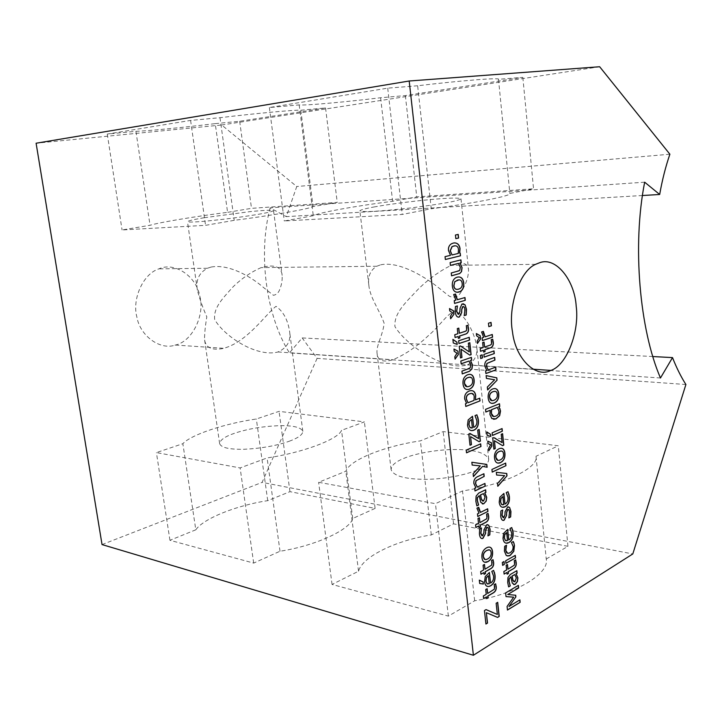 <?xml version="1.0" encoding="UTF-8"?>
<svg xmlns="http://www.w3.org/2000/svg" width="722" height="722" viewBox="0 0 722 722"><rect width="100%" height="100%" fill="white"/><g stroke="black" fill="none" stroke-linecap="round" stroke-linejoin="round"><path stroke-width="0.54" stroke-dasharray="3.61 2.71" d="M476.592 335.793L476.358 333.627M479.237 337.697L476.448 335.784M477.161 341.154L479.092 337.688M477.404 343.464L477.016 341.154M491.168 339.701L492.548 339.178M491.339 344.376L491.041 339.845M484.444 347.065L491.195 344.367M482.639 342.562L483.921 342.075M483.162 347.562L482.495 342.553M480.22 348.564L483.018 347.553M480.509 351.28L480.076 348.555M483.641 352.092L483.307 350.26M483.893 354.421L493.857 350.955M484.173 357.128L483.749 354.412M486.42 378.373L486.123 375.602M494.624 379.781L486.276 378.364M487.332 387.055L494.48 379.772M487.639 389.961L487.188 387.037M491.881 400.656L493.911 400.232C496.357 399.149 497.449 397.226 497.187 394.456L494.922 391.297M491.89 403.417C489.715 403.111 488.442 401.315 488.054 398.039C487.684 393.616 489.128 390.602 492.386 388.996L494.922 388.517M493.677 416.531L495.527 416.161C497.9 415.24 498.974 413.507 498.749 410.971L497.223 407.352M485.554 409.356L499.362 403.806M485.834 412.036L485.41 409.347M491.817 418.534L489.787 414.437L490.058 410.249M493.667 419.302L491.673 418.516M492.16 432.821L501.943 428.633M492.44 435.465L492.016 432.803M501.221 434.301L502.476 433.76M501.943 442.595L501.077 434.283M492.729 438.146L493.776 437.604M493.884 449.156L492.584 438.128M502.575 445.645L494.299 440.691M497.927 460.401L500.066 459.914C502.548 458.714 503.649 456.728 503.387 453.967L501.411 451.006M497.837 463.127C495.888 462.775 494.741 461.087 494.389 458.055C494.019 453.578 495.527 450.474 498.893 448.741L501.501 448.263M496.474 474.995L496.185 472.278L506.754 473.497M497.503 483.46L504.479 475.599M497.801 486.285L497.368 483.433M502.476 504.849L503.613 504.678L502.765 496.583M506.239 492.603L507.882 491.7M507.205 494.344L506.113 492.729M504.868 504.046C507.142 502.792 508.126 500.526 507.819 497.25L507.061 494.326M499.823 497.277L503.757 493.433M502.404 507.277C500.526 506.907 499.407 505.229 499.055 502.25L499.687 497.25M511.456 542.547L513.125 541.527M507.647 553.269L509.813 552.727C512.124 551.346 513.162 549.225 512.945 546.373L511.329 542.664M504.687 546.247L506.384 545.209M507.286 555.994L506.131 555.48L504.272 551.103L504.543 546.211M505.671 560.786L515.138 555.462M505.932 563.341L505.526 560.759M505.644 592.906L518.261 585.416M505.896 596.58L505.499 592.87M507.079 606.435L513.532 597.121M507.467 610.063L506.934 606.399M508.839 606.471L519.759 599.82M515.725 595.235L507.566 594.477M450.122 262.582L460.798 259.911M450.429 265.425L449.968 262.582M451.25 272.979L459.634 270.208L460.149 267.384L458.389 263.377M451.557 275.813L451.106 272.979M456.99 289.387L459.688 288.674C461.511 287.645 462.297 285.912 462.053 283.484C461.8 281.156 460.762 279.946 458.948 279.847M457.17 292.293C454.364 292.112 452.721 290.073 452.225 286.156C451.855 282.167 452.983 279.36 455.627 277.744L458.768 276.932M449.77 310.857L449.526 308.628M452.568 312.888L449.625 310.857M450.375 316.389L452.423 312.879M450.636 318.772L450.23 316.389M466.268 325.784L467.721 325.279M466.457 330.586L466.141 325.938M459.219 333.248L466.313 330.577M457.306 328.6L458.66 328.122M457.865 333.735L457.161 328.591M454.77 334.719L457.721 333.726M455.077 337.517L454.625 334.719M458.371 338.392L458.028 336.515M458.632 340.784L469.119 337.364M458.939 343.564L458.488 340.775M468.343 343.194L469.697 342.742M469.138 351.912L468.199 343.185M459.246 346.38L460.383 345.946M460.501 357.95L459.102 346.37M469.805 355.125L460.943 349.204M477.693 430.086L479.011 429.527M478.46 438.579L477.549 430.068M468.786 433.985L469.896 433.435M470.013 445.266L468.641 433.967M479.119 441.702L470.437 436.602M472.026 465.022L471.719 462.233L486.818 464.417M473.118 473.731L480.139 465.88M473.424 476.61L472.973 473.704M487.124 467.251L482.449 466.349M476.926 508.171L478.587 507.349M479.02 513.116L476.782 508.144M477.486 513.883L478.876 513.089M477.774 516.528L477.341 513.856M480.32 512.367L487.521 508.766M483.993 529.731L486.186 524.84L487.585 524.623M481.98 535.859L483.731 532.728L483.848 529.704M479.652 528.919L481.348 527.935M481.764 538.54C480.446 538.26 479.625 536.78 479.291 534.099L479.507 528.892M488.09 527.737L487.44 527.24M488.514 533.323L487.955 527.71M487.91 535.742L488.37 533.287M485.067 559.55L487.603 558.882C490.139 557.42 491.267 555.308 490.987 552.565L489.317 549.848M484.814 562.276C483.126 561.869 482.115 560.299 481.809 557.574C481.421 553.124 482.955 549.848 486.402 547.772L489.579 547.096M479.534 583.466L479.309 580.163M487.72 584.017L489.119 583.782L488.234 575.678M491.799 571.4L493.487 570.344M492.792 573.087L491.673 571.517M490.4 583.042C492.729 581.589 493.74 579.224 493.424 575.948L492.648 573.06M485.211 576.643L489.254 572.429M488.974 586.39C486.429 586.851 484.913 585.28 484.435 581.706L485.076 576.607M496.149 603.267L497.575 602.419M497.214 614.422L496.014 603.231M484.453 610.568L485.924 609.567M485.924 624.034L484.309 610.532M497.593 617.409L486.231 612.635M494.128 584.676L495.482 583.773M494.299 589.206L494.001 584.784M487.503 593.439L494.155 589.179M485.726 589.531L486.989 588.692M486.249 594.296L485.581 589.504M483.343 595.984L486.105 594.26M483.632 598.583L483.198 595.957M486.718 598.619L486.384 596.841M491.529 560.525L492.891 559.658M491.7 565.082L491.402 560.642M484.868 569.171L491.556 565.055M483.081 565.2L484.345 564.387M483.596 569.992L482.937 565.173M480.681 571.625L483.46 569.965M480.969 574.234L480.536 571.589M484.074 574.351L483.74 572.564M486.538 514.163L487.919 513.36M486.718 518.766L486.411 514.281M479.805 522.584L486.574 518.739M477.991 518.477L479.273 517.728M478.515 523.342L477.847 518.45M475.563 524.849L478.379 523.315M475.852 527.493L475.419 524.822M479.002 527.755L478.659 525.95M482.756 501.149L483.469 500.987L484.913 497.151L483.262 493.595M476.854 505.878L475.717 501.267L475.969 496.14L478.515 493.099L485.482 489.751M480.744 502.286L479.065 495.626M482.413 503.956L480.599 502.259M475.852 487.747L473.74 483.596C473.433 480.374 474.562 478.108 477.116 476.809L483.767 473.803M474.697 488.289L475.708 487.72M474.995 490.951L474.553 488.262M477.161 487.025L484.796 483.406M466.241 450.113L480.554 443.904M466.529 452.82L466.096 450.095M471.24 428.065L472.233 427.947L471.313 419.473M475.013 415.601L476.773 414.816M476.051 417.497L474.886 415.746M473.569 427.397C475.997 426.278 477.043 424.004 476.71 420.574L475.906 417.478M468.172 419.933L472.368 416.287M471.358 430.619C469.119 430.267 467.784 428.417 467.36 425.059L468.027 419.915M467.928 402.723L473.867 400.412L474.056 396.64L471.656 393.364M466.592 403.309L464.508 398.878C464.255 395.151 465.681 392.56 468.795 391.107L471.656 390.566M465.491 403.742L466.457 403.291M465.789 406.468L465.347 403.724M475.284 399.862L479.607 398.183M466.972 386.73L469.318 386.216C471.701 385.106 472.757 383.183 472.477 380.449L470.04 377.173M469.255 389.176C465.618 390.286 463.497 388.553 462.883 383.987C462.495 379.591 463.921 376.559 467.152 374.898L470.013 374.312M460.844 361.036L471.267 357.426M461.141 363.807L460.699 361.027M461.945 371.144L470.121 367.624L470.636 364.8L468.912 361.027M462.242 373.906L461.8 371.135M454.201 351.316L453.967 349.096M456.972 353.211L454.057 351.307M454.806 356.776L456.827 353.202M455.068 359.132L454.661 356.767M453.29 342.977L452.902 339.457M457.197 344.43L453.145 342.968M460.031 308.33L461.809 304.007L463.082 303.709M458.217 314.341L459.77 311.444L459.887 308.33M455.447 306.489L457.243 305.92M458.38 317.175C456.629 317.03 455.537 315.261 455.077 311.868L455.293 306.489M464.363 307.193L463.425 306.498M464.815 313.095L464.219 307.193M464.183 315.478L464.67 313.095M453.66 294.549L455.411 294.053M455.871 300.144L453.515 294.54M454.255 300.605L455.726 300.144M454.562 303.421L454.111 300.605M457.252 299.702L464.842 297.527M451.9 254.956L458.118 253.449L458.335 249.604C458.1 247.132 456.981 245.859 454.986 245.778M450.501 255.326L448.344 250.516C448.055 247.42 449.039 245.182 451.295 243.801L454.58 242.872M445.05 256.653L450.357 255.335M445.357 259.514L444.905 256.662M455.456 235.029L458.208 234.406M455.699 238.639L455.311 235.029M514.064 581.842L514.831 581.634L516.185 577.826L514.651 574.532M508.64 586.878L507.575 582.501L507.819 577.546L510.201 574.423L516.726 570.66M512.286 583.114L510.716 576.815M513.64 584.549L512.142 583.078M514.217 560.696L515.508 559.848M514.371 565.145L514.091 560.804M507.837 569.144L514.235 565.118M506.14 565.263L507.349 564.469M506.636 569.947L505.996 565.236M503.848 571.544L506.492 569.92M504.118 574.089L503.703 571.508M507.088 574.198L506.763 572.456M502.332 562.474L503.902 561.59M502.638 565.371L502.187 562.438M506.167 540.778L507.386 540.579L506.546 532.556M509.994 528.486L511.609 527.52M510.941 530.192L509.858 528.612M508.631 539.903C510.878 538.576 511.853 536.284 511.555 533.044L510.806 530.165M503.631 533.368L507.53 529.397M506.014 543.179C504.245 542.791 503.198 541.175 502.873 538.332L503.487 533.341M505.066 511.79L507.169 507.043L508.459 506.844M503.162 517.764L504.813 514.723L504.922 511.763M500.906 510.914L502.53 509.994M502.981 520.4C501.691 520.147 500.878 518.676 500.554 515.995L500.761 510.896M509.01 509.912L508.36 509.407M509.398 515.391L508.866 509.885M508.82 517.746L509.263 515.364M491.935 469.462L505.535 463.154M492.214 472.098L491.79 469.444M488.018 443.317L487.792 441.187M490.599 444.905L487.873 443.299M488.568 448.515L490.455 444.887M488.812 450.754L488.424 448.497M487.179 435.375L486.818 432.018M490.816 436.449L487.034 435.366M486.754 370.44L484.679 366.09C484.399 363.049 485.355 360.982 487.558 359.881L494.534 357.444M485.626 370.855L486.61 370.431M485.906 373.545L485.482 370.837M488.045 369.908L495.545 367.173M480.374 355.441L482.034 354.872M480.699 358.527L480.229 355.432M481.574 331.976L483.235 331.434M483.668 337.336L481.43 331.967M482.143 337.842L483.523 337.327M482.422 340.558L481.998 337.833M484.967 336.849L492.142 334.476M488.46 323.221L490.897 322.445M488.812 326.66L488.316 323.221M380.711 264.784C400.087 260.886 427.451 278.051 442.956 291.273L449.508 296.354C454.526 298.105 458.208 296.913 460.555 292.78C465.834 284.694 468.497 277.077 468.551 269.911C467.964 262.97 462.197 261.445 451.241 265.344C440.573 270.479 429.906 278.069 419.238 288.123C406.721 301.597 393.761 312.581 394.952 326.66C407.073 346.271 445.456 371.18 466.981 364.98L467.504 364.781C474.76 361.217 477.82 355.116 476.701 346.47C474.607 333.555 466.295 315.821 455.239 310.749C446.548 314.142 439.77 326.055 428.317 335.685C416.747 346.713 404.925 354.737 392.849 359.737L392.01 360.016C382.768 362.462 377.805 360.413 377.137 353.87C375.738 345.829 382.633 336.208 384.167 323.303C379.528 310.072 369.953 297.816 368.852 285.235C367.651 276.49 370.305 270.154 376.794 266.238L380.711 264.784M211.257 267.023C228.793 263.819 250.895 276.544 263.503 287.482L273.457 295.316C276.463 294.675 278.548 292.753 279.712 289.549C281.643 284.775 282.446 280.037 282.131 275.362C281.354 266.598 274.36 264.017 261.147 267.618C251.13 271.977 241.753 278.403 233.025 286.896C222.827 298.285 213.27 307.608 214.687 319.557C224.154 336.136 255.868 357.155 277.428 352.137L277.961 351.975C287.383 347.715 291.228 340.667 289.495 330.829C287.681 319.593 283.195 311.426 276.039 306.336C266.12 313.664 247.447 341.921 223.703 348.311L222.872 348.536C211.528 350.63 205.409 347.517 204.516 339.196C204.588 333.004 205.355 325.523 206.808 316.759C202.792 307.789 199.66 298.917 197.404 290.154C195.644 280.235 198.947 272.934 207.34 268.268L211.257 267.023M174.886 345.197L175.419 345.053C192.296 341.551 204.967 315.027 199.886 296.552C196.601 276.093 174.435 261.599 158.948 268.846C142.956 273.8 132.009 299.197 136.819 316.814C140.059 336.127 160.239 350.242 174.886 345.197M642.499 195.509L286.291 216.636L296.751 186.52L221.672 124.996L36.1 143.218M669.881 154.219L296.751 186.52M644.665 182.197L270.136 207.864L286.291 216.636M652.896 356.551L302.184 337.923L289.441 352.887L660.468 377.994M685.9 384.51L317.093 358.347L302.184 337.923M317.093 358.347L262.095 482.377L632.797 553.954M270.136 207.864C257.745 254.631 266.337 316.272 289.441 352.887M599.657 66.74L221.672 124.996M102.037 544.578L262.095 482.377M289.161 441.268C298.096 438.028 302.662 434.725 302.843 431.368C301.11 427.289 293.105 425.393 278.836 425.673C262.312 426.413 247.682 428.904 234.93 433.137C225.111 436.44 220.02 439.942 219.641 443.633C221.058 447.64 229.199 449.526 244.045 449.283C261.517 448.398 276.553 445.727 289.161 441.268M204.227 217.719L249.722 211.672C264.27 210.21 272.212 209.867 273.548 210.643C271.156 212.313 256.969 214.885 230.968 218.351C204.082 221.627 189.579 222.728 187.467 221.663C188.28 220.761 193.866 219.452 204.227 217.719M478 469.589C485.103 466.376 488.677 462.946 488.704 459.282C485.942 453.01 475.32 449.761 456.836 449.526C438.471 449.219 415.06 453.461 403.697 458.443C395.475 461.773 391.288 465.509 391.116 469.634C393.364 475.735 404.076 478.966 423.263 479.327C442.73 479.625 467.26 474.823 478 469.589M373.852 207.006C385.972 204.732 410.34 201.438 429.13 199.696C448.055 197.918 458.678 197.629 460.988 198.803C458.777 200.933 441.999 203.974 410.647 207.945C379.709 211.42 362.787 212.394 359.872 210.86C360.458 209.876 365.115 208.595 373.852 207.006M215.237 123.624L239.677 121.269L325.55 107.948L300.821 110.24C296.516 109.654 258.169 113.128 220.002 117.704L190.599 120.421L107.271 134.066L135.926 131.296C145.871 131.142 183.045 127.505 215.237 123.624L227.583 212.331C195.806 216.365 159.445 222.358 150.05 225.282L122.063 229.957L205.544 225.336L234.208 220.345C271.788 215.544 309.187 208.92 313.077 206.609L337.237 202.404L251.5 208.342L227.583 212.331M135.926 131.296L150.05 225.282M239.677 121.269L251.5 208.342M325.55 107.948L337.237 202.404M300.821 110.24L313.077 206.609M220.002 117.704L234.208 220.345M190.599 120.421L205.544 225.336M107.271 134.066L122.063 229.957M417.632 85.765L387.723 88.156L269.369 107.533L299.188 104.907C305.216 105.656 343.6 102.19 380.602 97.75L405.358 95.575L522.836 77.362L498.487 79.303C500.59 77.498 462.739 80.386 417.632 85.765L431.251 208.775L402.226 214.443L284.278 220.977L313.294 215.697C318.736 212.593 356.154 205.932 392.615 201.276L416.756 196.889L533.549 188.794L509.849 193.424C512.304 195.671 475.545 203.081 431.251 208.775M498.487 79.303L509.849 193.424M522.836 77.362L533.549 188.794M405.358 95.575L416.756 196.889M380.602 97.75L392.615 201.276M299.188 104.907L313.294 215.697M269.369 107.533L284.278 220.977M387.723 88.156L402.226 214.443M546.247 559.008L567.952 546.346L453.56 523.838L431.314 534.939C396.631 540.218 362.209 556.545 358.545 571.228L332.048 584.441L448.362 616.128L474.661 600.776C516.356 594.152 549.767 573.376 546.247 559.008L536.013 456.277C539.253 467.369 504.922 484.561 462.495 490.942L435.447 503.694L318.628 482.296L345.82 471.231C349.962 459.679 385.214 445.979 420.403 440.862L443.182 431.594L558.277 445.781L536.013 456.277M474.661 600.776L462.495 490.942M567.952 546.346L558.277 445.781M453.56 523.838L443.182 431.594M431.314 534.939L420.403 440.862M358.545 571.228L345.82 471.231M332.048 584.441L318.628 482.296M448.362 616.128L435.447 503.694M195.806 529.813L169.941 540.291L253.684 563.097L280.01 551.238C315.713 545.787 350.134 529.623 352.733 518.477L375.097 508.405L289.964 491.655L267.718 500.671C237.285 505.174 203.496 518.396 195.806 529.813L182.865 443.696L156.412 452.595L240.119 467.919L267.095 457.928C303.321 452.649 338.573 439.084 341.524 430.348L364.393 421.883L279.062 411.359L256.346 418.995C225.535 423.372 191.032 434.608 182.865 443.696M267.718 500.671L256.346 418.995M289.964 491.655L279.062 411.359M375.097 508.405L364.393 421.883M352.733 518.477L341.524 430.348M280.01 551.238L267.095 457.928M253.684 563.097L240.119 467.919M169.941 540.291L156.412 452.595M532.719 369.186L467.504 364.781M535.571 264.333L451.241 265.344M376.794 266.238L261.147 267.618M207.34 268.268L158.948 268.846M175.419 345.053L223.703 348.311M277.961 351.975L392.849 359.737M302.843 431.368L289.504 330.829M219.641 443.633L204.506 339.196M197.395 290.154L187.467 221.663M273.548 210.643L282.14 275.362M488.704 459.282L476.701 346.47M391.116 469.634L377.137 353.87M368.852 285.244L359.872 210.86M460.988 198.803L468.551 269.911"/><path stroke-width="1.08" d="M476.592 335.793L476.349 333.546L480.202 335.712L480.554 338.997L477.404 343.464L477.161 341.154L479.237 337.697L476.592 335.793M480.554 338.997L477.386 343.284M480.202 335.712L480.41 338.988M476.358 333.627L480.058 335.712M492.693 339.187L493.279 342.075C493.604 344.836 492.828 346.704 490.96 347.661L484.877 349.782L485.067 351.605L483.641 352.092L483.451 350.269L480.509 351.28L480.22 348.564L483.162 347.562L482.639 342.562L484.065 342.084L484.588 347.074L490.617 344.972L491.339 344.376L491.736 341.903L491.168 339.701L492.693 339.187M492.557 339.232L493.135 342.066C493.46 344.827 492.684 346.695 490.816 347.661L484.733 349.773L484.922 351.596L483.641 352.038M484.588 347.074L483.921 342.129M483.451 350.269L480.5 351.226M483.893 354.421L494.001 350.901L494.272 353.581L484.173 357.128L483.893 354.421M494.272 353.581L484.164 357.065M493.857 350.955L494.137 353.572M486.42 378.373L486.123 375.584L496.799 377.832L497.043 380.214L487.639 389.961L487.332 387.055L494.624 379.781L486.42 378.373M497.043 380.214L487.621 389.817M496.799 377.832L496.907 380.205M486.123 375.602L496.655 377.814M489.66 397.479C489.949 400.295 491.384 401.233 493.956 400.277L494.056 400.241C496.501 399.158 497.593 397.235 497.323 394.465C497.034 391.685 495.617 390.755 493.054 391.667L492.846 391.748C490.428 392.831 489.363 394.744 489.66 397.479M494.922 391.297L492.711 391.739C490.283 392.822 489.218 394.726 489.516 397.461L491.881 400.656M488.198 398.048C487.828 393.625 489.272 390.611 492.53 389.005L492.765 388.914C496.222 387.813 498.225 389.483 498.758 393.905C499.101 398.436 497.611 401.468 494.308 402.993L494.245 403.02C490.789 404.149 488.776 402.488 488.198 398.048M494.922 388.517C497.025 388.869 498.252 390.656 498.613 393.896C498.956 398.427 497.467 401.459 494.164 402.984L491.89 403.417M497.368 407.361L491.601 409.699L491.438 413.372C491.772 416.134 493.153 417.081 495.59 416.206L495.671 416.179C498.045 415.249 499.119 413.525 498.893 410.98L497.368 407.361L491.456 409.681L491.294 413.363L493.677 416.531M485.554 409.356L499.498 403.751L499.768 406.387L498.767 406.793L500.536 410.944L499.651 415.701L495.987 418.895L491.817 418.534L489.931 414.455L490.202 410.267L485.834 412.036L485.554 409.356M490.202 410.267L485.834 411.964M499.913 408.535L500.391 410.926L499.507 415.682L495.843 418.877L493.667 419.302M498.767 406.793L499.768 408.526M499.768 406.387L498.622 406.784M499.362 403.806L499.624 406.378M492.16 432.821L502.079 428.57L502.35 431.196L492.44 435.465L492.16 432.821M502.35 431.196L492.431 435.384M501.943 428.633L502.205 431.178M501.221 434.301L502.611 433.696L503.794 445.095L502.575 445.645L494.435 440.709L495.265 448.542L493.884 449.156L492.729 438.146L493.92 437.622L502.088 442.613L501.221 434.301M502.088 442.613L493.857 437.649M495.265 448.542L493.875 449.075M494.435 440.709L495.121 448.524M503.794 445.095L502.494 445.591M502.476 433.76L503.658 445.077M495.978 457.414C496.24 459.968 497.458 460.889 499.633 460.176L500.211 459.941C502.692 458.732 503.794 456.746 503.532 453.985C503.261 451.44 502.025 450.537 499.804 451.277L499.326 451.467C496.79 452.667 495.671 454.652 495.978 457.414M501.411 451.006L499.182 451.449C496.646 452.649 495.527 454.634 495.833 457.396L497.927 460.401M494.534 458.073C494.164 453.596 495.662 450.501 499.037 448.759L499.507 448.57C502.638 447.631 504.443 449.228 504.94 453.344C505.274 457.847 503.794 460.943 500.49 462.631L499.886 462.883C496.835 463.741 495.048 462.134 494.534 458.073M501.501 448.263C503.369 448.66 504.47 450.347 504.804 453.326C505.129 457.82 503.649 460.916 500.346 462.612L497.837 463.127M496.619 475.022L496.33 472.305L506.754 473.497L506.997 475.816L497.801 486.285L497.503 483.46L504.624 475.627L496.619 475.022L504.624 475.627M506.997 475.816L497.792 486.123M506.609 473.479L506.853 475.798M501.673 504.434L503.757 504.705L502.909 496.601L501.032 498.46L500.581 501.745L501.528 504.407L502.476 504.849M501.032 498.46L500.436 501.727L501.528 504.407M502.909 496.601L500.887 498.433M508.811 493.785L509.38 496.528C509.831 501.546 508.423 504.958 505.174 506.745L504.218 507.142C501.402 507.81 499.732 506.185 499.2 502.277L499.823 497.277L503.902 493.46L505.012 504.073C507.286 502.819 508.27 500.554 507.963 497.277L506.239 492.603L508.026 491.718L509.236 496.51C509.687 501.528 508.288 504.931 505.03 506.718L502.404 507.277M507.909 491.772L508.667 493.758M505.012 504.073L503.766 493.523M513.974 543.251L514.479 545.579L513.784 551.328L510.228 555.38L508.884 555.949L506.275 555.516L504.416 551.13L504.687 546.247L506.519 545.245L505.851 550.399C506.122 552.637 507.124 553.584 508.857 553.223L509.958 552.754C512.268 551.373 513.306 549.252 513.08 546.41L511.456 542.547L513.27 541.554L513.974 543.251L514.335 545.552L513.64 551.301L510.093 555.344L507.286 555.994M513.162 541.608L513.838 543.224M505.996 547.52L505.707 550.363L507.647 553.269M506.537 545.39L505.86 547.493M505.671 560.786L515.273 555.389L515.535 557.916L505.932 563.341L505.671 560.786M515.535 557.916L505.923 563.232M515.138 555.462L515.391 557.889M505.644 592.906L518.387 585.343L518.667 587.979L507.71 594.513L515.725 595.235L515.896 596.841L508.983 606.507L519.894 599.847L520.156 602.301L507.467 610.063L507.079 606.435L513.667 597.157L506.041 596.616L505.644 592.906M513.667 597.157L506.032 596.589M520.156 602.301L507.449 609.946M519.768 599.928L520.011 602.265M508.983 606.507L515.896 596.841M515.589 595.217L515.752 596.805M507.71 594.513L518.667 587.979M518.261 585.416L518.522 587.943M450.122 262.582L460.943 259.875L461.241 262.691L460.058 262.988L462.089 267.682L461.529 271.634L459.752 273.512L451.557 275.813L451.25 272.979L459.048 270.804L459.779 270.199L460.293 267.384L458.533 263.377L450.429 265.425L450.122 262.582M458.533 263.377L450.42 265.389M461.529 271.634L459.607 273.512L451.557 275.777M460.058 262.988L461.945 267.682L461.385 271.634M461.241 262.691L459.914 262.988M460.798 259.911L461.096 262.691M453.939 285.731C454.255 288.71 455.808 289.856 458.578 289.161L459.833 288.674C461.656 287.645 462.441 285.912 462.197 283.484C461.881 280.542 460.347 279.405 457.595 280.055L454.689 281.941L453.939 285.731M458.948 279.847L454.788 281.616L453.795 285.731C454.057 288.123 455.122 289.341 456.99 289.387M452.369 286.156C451.999 282.167 453.136 279.36 455.772 277.735L457.279 277.149C460.997 276.409 463.154 278.376 463.741 283.06C464.084 287.157 462.919 289.982 460.221 291.535L458.894 292.058C455.176 292.834 453.001 290.867 452.369 286.156M458.768 276.932C461.52 277.14 463.127 279.179 463.596 283.06C463.939 287.157 462.775 289.982 460.076 291.535L457.17 292.293M449.77 310.857L449.517 308.547L453.578 310.866L453.948 314.26L450.636 318.772L450.375 316.389L452.568 312.888L449.77 310.857M453.948 314.26L450.618 318.601M453.578 310.866L453.804 314.25M449.526 308.628L453.434 310.866M467.865 325.279L468.497 328.248C468.822 331.01 468.064 332.878 466.222 333.871L459.661 336.037L459.869 337.905L458.371 338.392L458.172 336.515L455.077 337.517L454.77 334.719L457.865 333.735L457.306 328.6L458.804 328.131L459.363 333.257L465.762 331.154L466.457 330.586L466.872 328.05L466.268 325.784L467.865 325.279M467.739 325.324L468.352 328.248C468.677 331.001 467.919 332.878 466.078 333.871L459.517 336.028L459.724 337.905L458.371 338.338M459.363 333.257L458.669 328.176M458.172 336.515L455.068 337.463M458.632 340.784L469.255 337.318L469.553 340.071L458.939 343.564L458.632 340.784M469.553 340.071L458.93 343.51M469.119 337.364L469.408 340.062M468.343 343.194L469.832 342.697L471.114 354.673L469.805 355.125L461.087 349.213L461.981 357.444L460.501 357.95L459.246 346.38L460.528 345.955L469.282 351.921L468.343 343.194M469.282 351.921L460.437 345.982M461.981 357.444L460.501 357.895M461.087 349.213L461.836 357.435M471.114 354.673L469.751 355.08M469.697 342.742L470.97 354.664M477.693 430.086L479.146 429.473L480.401 441.151L479.119 441.702L470.582 436.611L471.457 444.644L470.013 445.266L468.786 433.985L470.04 433.453L478.605 438.597L477.693 430.086M478.605 438.597L469.977 433.48M471.457 444.644L470.004 445.194M470.582 436.611L471.313 444.626M480.401 441.151L479.038 441.656M479.011 429.527L480.256 441.133M472.17 465.049L471.863 462.261L486.818 464.417L487.124 467.251L482.594 466.367L473.424 476.61L473.118 473.731L480.283 465.898L472.17 465.049L480.283 465.898M482.594 466.367L473.406 476.448M486.673 464.399L486.98 467.224M476.926 508.171L478.722 507.277L480.464 512.394L487.666 508.793L487.946 511.411L477.774 516.528L477.486 513.883L479.02 513.116L476.926 508.171M487.946 511.411L477.765 516.438M487.531 508.857L487.801 511.384M480.464 512.394L478.668 508.857L478.74 507.413M488.722 525.273L490.112 529.298L489.823 534.876L487.928 535.868L488.686 529.939L488.09 527.737L486.845 527.421L485.662 530.453L485.554 533.477L482.684 538.513C480.969 538.856 479.886 537.394 479.435 534.127L479.652 528.919L481.493 527.962L480.888 533.423L482.648 535.76L483.875 532.755L483.993 529.731L486.754 524.695L488.722 525.273L489.976 529.271L489.678 534.84L487.919 535.778M487.585 524.623L488.577 525.246M481.502 528.098L480.744 533.396L481.98 535.859M485.554 533.477L483.036 538.278L481.764 538.54M485.662 530.453L485.41 533.45M487.44 527.24L486.7 527.385L485.518 530.426M483.415 556.806C483.659 559.008 484.642 559.911 486.366 559.496L487.747 558.909C490.283 557.447 491.411 555.344 491.131 552.601C490.897 550.39 489.895 549.505 488.126 549.938L486.836 550.489C484.245 551.951 483.108 554.063 483.415 556.806M489.317 549.848L486.691 550.462C484.11 551.924 482.964 554.027 483.271 556.779L485.067 559.55M481.944 557.61C481.565 553.151 483.099 549.884 486.547 547.799L487.946 547.213C490.599 546.635 492.142 548.169 492.575 551.807C492.918 556.292 491.402 559.559 488.036 561.59L486.547 562.221C483.93 562.736 482.404 561.202 481.944 557.61M489.579 547.096C491.186 547.547 492.142 549.108 492.431 551.779C492.774 556.265 491.258 559.523 487.892 561.563L484.814 562.276M479.679 583.502L479.309 580.127L483.126 581.959L483.352 584.026L479.679 583.502L483.352 584.026M483.126 581.959L483.208 583.999M479.309 580.163L482.982 581.932M487.115 583.71L489.254 583.818L488.379 575.714L486.457 577.735L485.987 581.093L486.971 583.674L487.72 584.017M486.457 577.735L485.843 581.057L486.971 583.674M488.379 575.714L486.312 577.699M494.435 572.384L495.021 575.118C495.491 580.136 494.047 583.683 490.707 585.759L489.119 586.426C486.574 586.878 485.058 585.316 484.579 581.733L485.211 576.643L489.399 572.465L490.545 583.078C492.873 581.625 493.884 579.261 493.568 575.976L491.799 571.4L493.622 570.371L494.877 575.082C495.346 580.1 493.911 583.656 490.563 585.722L489.119 586.426M493.523 570.434L494.29 572.356M490.545 583.078L489.263 572.537M496.149 603.267L497.702 602.338L499.218 616.417L497.593 617.409L486.375 612.68L487.512 623.068L485.924 624.034L484.453 610.568L486.059 609.603L497.359 614.458L496.149 603.267M497.359 614.458L486.041 609.621M487.512 623.068L485.915 623.916M486.375 612.68L487.368 623.023M499.218 616.417L497.476 617.355M497.575 602.419L499.073 616.371M495.626 583.809L496.204 586.49C496.556 589.323 495.635 591.435 493.46 592.816L487.928 596.056L488.117 597.798L486.718 598.619L486.529 596.877L483.632 598.583L483.343 595.984L486.249 594.296L485.726 589.531L487.133 588.719L487.648 593.475L494.299 589.206L494.687 586.688L494.128 584.676L495.626 583.809M495.518 583.872L496.068 586.454C496.411 589.296 495.5 591.399 493.316 592.78L487.783 596.02L487.973 597.762L486.7 598.502M487.648 593.475L486.998 588.8M486.529 596.877L483.614 598.466M493.036 559.685L493.622 562.402C493.974 565.254 493.054 567.357 490.852 568.683L485.292 571.806L485.482 573.557L484.074 574.351L483.884 572.6L480.969 574.234L480.681 571.625L483.596 569.992L483.081 565.2L484.489 564.423L485.013 569.207L491.7 565.082L492.088 562.564L491.529 560.525L493.036 559.685M492.918 559.749L493.478 562.366C493.83 565.227 492.909 567.321 490.716 568.656L485.148 571.779L485.337 573.521L484.065 574.243M485.013 569.207L484.354 564.496M483.884 572.6L480.951 574.125M488.063 513.387L488.659 516.149C489.011 519.046 488.081 521.122 485.861 522.358L480.229 525.246L480.419 527.024L479.002 527.755L478.803 525.977L475.852 527.493L475.563 524.849L478.515 523.342L477.991 518.477L479.417 517.755L479.94 522.611L486.718 518.766L487.106 516.248L486.538 514.163L488.063 513.387M487.946 513.45L488.514 516.122C488.875 519.019 487.937 521.094 485.716 522.331L480.085 525.219L480.283 526.997L478.984 527.656M479.94 522.611L479.282 517.827M478.803 525.977L475.843 527.394M483.406 493.622L480.581 494.985L481.511 499.498L483.614 501.014L485.058 497.178L483.406 493.622L480.437 494.967L481.366 499.471L482.756 501.149M484.832 492.927L486.736 497.35L486.195 501.149L483.541 503.875L480.744 502.286L479.209 495.653L477.441 497.638L477.395 500.563L478.614 505.012L476.854 505.878L475.861 501.294L476.105 496.158L478.659 493.126L485.617 489.778L485.906 492.413L484.688 492.909L486.592 497.332L486.059 501.122L483.884 503.649L482.413 503.956M485.906 492.413L484.688 492.909M485.491 489.841L485.762 492.386M478.614 505.012L476.827 505.797M479.209 495.653L477.296 497.611L477.251 500.536L478.451 504.831M477.26 476.827L483.902 473.74L484.182 476.394L476.114 480.699L475.618 483.541L477.305 487.052L484.94 483.433L485.22 486.068L474.995 490.951L474.697 488.289L475.852 487.747L473.885 483.614C473.578 480.392 474.706 478.135 477.26 476.827M485.22 486.068L474.977 490.87M484.805 483.496L485.085 486.05M477.305 487.052L475.473 483.523L475.969 480.681L484.182 476.394M483.767 473.803L484.038 476.367M466.241 450.113L480.69 443.84L480.978 446.512L466.529 452.82L466.241 450.113M480.978 446.512L466.52 452.739M480.554 443.904L480.834 446.494M470.148 427.514L472.378 427.965L471.457 419.491L469.462 421.26L468.975 424.635L470.004 427.496L471.24 428.065M469.462 421.26L468.831 424.626L470.004 427.496M471.457 419.491L469.318 421.251M477.756 417.036L478.37 419.933C478.857 425.177 477.359 428.597 473.885 430.195L473.74 430.258C470.257 431.35 468.181 429.626 467.504 425.077L468.172 419.933L472.513 416.305L473.713 427.415C476.141 426.296 477.188 424.022 476.854 420.592L475.013 415.601L476.917 414.834L478.226 419.924C478.713 425.168 477.215 428.579 473.74 430.177L471.358 430.619M476.8 414.879L477.612 417.018M473.713 427.415L472.378 416.359M468.073 402.732L474.011 400.421L474.201 396.658C473.858 393.797 472.396 392.813 469.805 393.716L469.49 393.842C467.233 394.735 466.204 396.432 466.412 398.914L467.928 402.723L466.268 398.896C466.06 396.414 467.089 394.726 469.345 393.824L471.656 393.364M464.652 398.896C464.399 395.16 465.825 392.569 468.939 391.116L469.291 390.981C472.973 389.916 475.112 391.459 475.717 395.602L475.419 399.88L479.751 398.192L480.031 400.89L465.789 406.468L465.491 403.742L466.592 403.309L464.652 398.896M480.031 400.89L465.78 406.405M479.607 398.246L479.895 400.872M475.419 399.88L475.581 395.584C475.211 392.633 473.903 390.963 471.656 390.566M464.562 383.436C464.869 386.333 466.385 387.317 469.092 386.369L469.462 386.225C471.845 385.115 472.901 383.192 472.621 380.458C472.314 377.597 470.825 376.622 468.136 377.516L467.639 377.714C465.293 378.824 464.264 380.729 464.562 383.436M470.04 377.173L467.495 377.705C465.148 378.815 464.12 380.72 464.427 383.418L466.972 386.73M463.028 383.996C462.64 379.601 464.066 376.568 467.296 374.908L467.829 374.691C471.457 373.617 473.56 375.35 474.128 379.898C474.48 384.411 473.018 387.461 469.742 389.05L469.39 389.194C465.762 390.295 463.641 388.562 463.028 383.996M470.013 374.312C472.269 374.664 473.596 376.523 473.984 379.889C474.336 384.402 472.874 387.452 469.598 389.041L469.39 389.194M460.844 361.036L471.412 357.381L471.701 360.116L470.545 360.522L472.522 364.935L471.971 368.879L469.553 371.261L462.242 373.906L461.945 371.144L468.903 368.626L470.266 367.633L470.78 364.809L469.056 361.036L461.141 363.807L460.844 361.036M469.056 361.036L461.132 363.744M471.971 368.879L469.408 371.252L462.233 373.843M470.545 360.522L472.378 364.926L471.836 368.87M471.701 360.116L470.401 360.513M471.267 357.426L471.556 360.107M454.201 351.316L453.957 349.024L457.983 351.181L458.344 354.52L455.068 359.132L454.806 356.776L456.972 353.211L454.201 351.316M458.344 354.52L455.04 358.951M457.983 351.181L458.199 354.511M453.967 349.096L457.838 351.172M453.29 342.977L452.893 339.349L456.954 342.219L457.197 344.43L453.29 342.977M456.954 342.219L457.044 344.376M452.902 339.457L456.809 342.21M465.031 304.774L466.502 309.278L466.195 315.009L464.192 315.622L464.995 309.621L464.363 307.193L463.046 306.57L461.8 309.467L461.683 312.581L459.183 317.066C457.098 317.49 455.781 315.758 455.221 311.868L455.447 306.489L457.387 305.92L456.755 311.471L458.623 314.296L459.914 311.453L460.031 308.33L461.954 304.016L465.031 304.774L466.358 309.278L466.051 315.009L464.192 315.577M463.082 303.709L464.887 304.765M457.405 306.065L456.611 311.462L458.217 314.341M461.683 312.581L459.481 316.886L458.38 317.175M461.8 309.467L461.538 312.581M463.425 306.498L462.64 306.67L461.656 309.467M453.66 294.549L455.555 294.016L457.396 299.711L464.986 297.536L465.284 300.316L454.562 303.421L454.255 300.605L455.871 300.144L453.66 294.549M465.284 300.316L454.562 303.375M464.842 297.572L465.139 300.316M457.396 299.711L455.51 295.695L455.573 294.161M452.044 254.956L458.262 253.449L458.479 249.604C458.217 246.617 456.674 245.399 453.867 245.94L452.152 246.59L450.311 250.769L452.044 254.956L450.167 250.769L452.008 246.59L454.986 245.778M448.488 250.507C448.2 247.42 449.183 245.182 451.44 243.792L453.407 243.034C457.179 242.511 459.391 244.388 460.049 248.666L459.697 253.097L460.221 253.16L460.501 255.796L445.357 259.514L445.05 256.653L450.501 255.326L448.488 250.507M460.501 255.796L445.357 259.487M460.221 253.16L460.356 255.796M454.58 242.872C457.613 243.079 459.382 245.011 459.905 248.675L459.553 253.097M455.456 235.029L458.208 234.406L458.596 238.007L455.844 238.63L455.456 235.029M458.596 238.007L455.835 238.603M458.064 234.433L458.452 238.007M514.786 574.568L512.142 576.102L513.008 580.371L514.976 581.67L516.329 577.862L514.786 574.568L511.997 576.066L512.864 580.344L514.064 581.842M516.122 573.791L517.9 577.898L517.394 581.598L515.364 584.197L514.524 584.549L512.286 583.114L510.86 576.851L509.2 578.891L509.154 581.715L510.292 585.903L508.64 586.878L507.719 582.537L507.963 577.582L510.346 574.459L516.862 570.687L517.123 573.205L515.977 573.755L517.755 577.871L517.25 581.562L515.219 584.161L513.64 584.549M517.123 573.205L515.977 573.755M516.735 570.768L516.988 573.178M510.292 585.903L508.613 586.778M510.86 576.851L509.064 578.863L509.019 581.679L510.138 585.722M515.652 559.875L516.212 562.528C516.546 565.317 515.661 567.366 513.559 568.665L508.252 571.716L508.432 573.43L507.088 574.198L506.907 572.492L504.118 574.089L503.848 571.544L506.636 569.947L506.14 565.263L507.485 564.505L507.981 569.18L514.371 565.145L514.75 562.691L514.217 560.696L515.652 559.875M515.535 559.938L516.068 562.492C516.401 565.29 515.517 567.339 513.423 568.638L508.107 571.689L508.288 573.394L507.07 574.098M507.981 569.18L507.358 564.577M506.907 572.492L504.109 573.981M502.332 562.474L504.037 561.517L504.344 564.414L502.638 565.371L502.332 562.474M504.344 564.414L502.62 565.272M503.902 561.59L504.2 564.378M505.463 540.408L507.53 540.607L506.682 532.583L504.831 534.497L504.371 537.782L505.319 540.381L506.167 540.778M504.831 534.497L504.236 537.755L505.319 540.381M506.682 532.583L504.687 534.47M512.53 529.569L513.098 532.285C513.541 537.249 512.151 540.679 508.929 542.583L507.683 543.106C505.057 543.648 503.505 542.069 503.008 538.359L503.631 533.368L507.665 529.425L508.766 539.93C511.023 538.603 511.997 536.311 511.69 533.071L509.994 528.486L511.754 527.547L512.954 532.249C513.405 537.222 512.015 540.652 508.784 542.556L506.014 543.179M511.645 527.611L512.385 529.542M508.766 539.93L507.539 529.497M509.615 507.503L510.941 511.474L510.662 516.934L508.839 517.882L509.57 512.078L509.01 509.912L507.81 509.57L506.673 512.53L506.564 515.49L503.848 520.363C502.178 520.706 501.131 519.262 500.698 516.022L500.906 510.914L502.674 510.021L502.088 515.355L503.776 517.674L504.958 514.75L505.066 511.79L507.683 506.916L509.615 507.503L510.806 511.456L510.517 516.907L508.829 517.791M508.459 506.844L509.47 507.485M502.683 510.147L501.943 515.337L503.162 517.764M506.564 515.49L504.146 520.156L502.981 520.4M506.673 512.53L506.42 515.463M508.36 509.407L507.665 509.551L506.528 512.512M491.935 469.462L505.671 463.091L505.942 465.69L492.214 472.098L491.935 469.462M505.942 465.69L492.205 472.007M505.535 463.154L505.797 465.663M488.018 443.317L487.783 441.133L491.538 442.857L491.872 446.043L488.812 450.754L488.568 448.515L490.599 444.905L488.018 443.317M491.872 446.043L488.785 450.555M491.538 442.857L491.736 446.025M487.792 441.187L491.393 442.839M487.179 435.375L486.808 431.937L490.59 434.346L490.816 436.449L487.179 435.375M490.59 434.346L490.671 436.404M486.818 432.018L490.446 434.328M488.144 359.709L494.669 357.399L494.949 360.07L487.016 363.446L486.529 366.225L488.189 369.917L495.689 367.182L495.969 369.854L485.906 373.545L485.626 370.855L486.754 370.44L484.823 366.099C484.543 363.058 485.5 360.991 487.702 359.89L488.144 359.709M495.969 369.854L485.897 373.482M495.554 367.236L495.824 369.844M488.189 369.917L486.384 366.207L486.872 363.437L494.949 360.07M494.534 357.444L494.805 360.061M480.374 355.441L482.17 354.818L482.495 357.895L480.699 358.527L480.374 355.441M482.495 357.895L480.69 358.464M482.034 354.872L482.35 357.886M481.574 331.976L483.37 331.389L485.112 336.858L492.287 334.485L492.566 337.174L482.422 340.558L482.143 337.842L483.668 337.336L481.574 331.976M492.566 337.174L482.422 340.504M492.151 334.53L492.422 337.165M485.112 336.858L483.316 333.013L483.388 331.533M488.46 323.221L491.032 322.4L491.393 325.83L488.812 326.66L488.46 323.221M491.393 325.83L488.812 326.615M490.897 322.445L491.249 325.83M473.397 655.26L102.037 544.578L36.1 143.218L409.193 80.999L473.397 655.26L632.797 553.954L685.9 384.51C680.972 376.749 676.514 367.778 672.516 357.598L660.468 377.994C639.493 329.521 632.21 245.345 644.665 182.197L659.673 194.489L642.499 195.509M409.193 80.999L599.657 66.74L669.881 154.219C665.63 166.601 662.227 180.022 659.673 194.489M539.957 262.609C555.94 256.671 574.721 280.253 576.201 306.318C579.64 331.515 566.779 365.314 550.895 370.413L550.363 370.63C535.742 378.093 515.517 358.924 512.476 331.741C507.819 306.985 519.416 271.129 535.571 264.333L539.957 262.609M672.516 357.598L652.896 356.551M550.895 370.413L532.719 369.186"/></g></svg>
